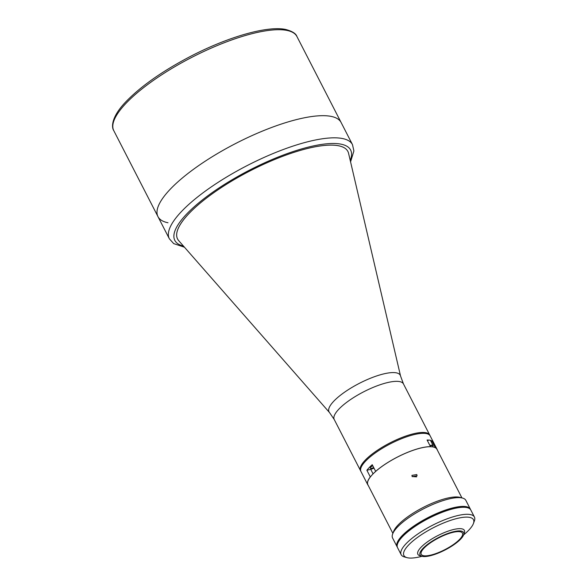 <?xml version="1.0" encoding="UTF-8"?>
<svg xmlns="http://www.w3.org/2000/svg" width="587" height="587" viewBox="0 0 587 587"><rect width="100%" height="100%" fill="white"/><g stroke="black" fill="none" stroke-linecap="round" stroke-linejoin="round"><path stroke-width="0.88" d="M425.942 432.714A38.918 11.16 152.8 0 0 384.125 446.105A38.918 11.16 152.8 0 0 360.499 470.613A38.918 11.16 -27.2 0 1 378.564 449.525A38.918 11.16 -27.2 0 1 429.728 435.033A38.918 11.16 152.8 0 0 425.942 432.714M329.49 412.529A40.048 11.483 152.8 0 1 352.119 387.339A40.048 11.483 152.8 0 1 396.364 372.848A40.048 11.483 152.8 0 1 400.547 376.01L348.575 153.332A95.754 27.457 152.8 0 0 347.9 151.468A95.754 27.457 152.8 0 0 338.574 145.774A95.754 27.457 152.8 0 0 235.695 178.727A95.754 27.457 152.8 0 0 177.575 239.004A95.754 27.457 152.8 0 0 178.69 240.641L329.49 412.529L334.23 419.492L360.946 471.486A38.918 11.16 -27.2 0 1 379.011 450.398A38.918 11.16 -27.2 0 1 430.176 435.906L403.46 383.913A38.918 11.16 152.8 0 0 399.666 381.601A38.918 11.16 152.8 0 0 357.85 394.992A38.918 11.16 152.8 0 0 334.23 419.492M113.783 130.659C111.442 127.32 111.126 117.415 125.156 102.512C140.22 86.693 162.005 71.321 190.511 56.381C227.917 36.937 267.408 25.512 285.678 29.46C292.26 31.236 296.009 33.591 296.934 36.533A102.96 29.526 152.8 0 0 286.911 30.414A102.96 29.526 152.8 0 0 176.283 65.839A102.96 29.526 152.8 0 0 113.783 130.659L157.969 216.632A102.96 29.526 -27.2 0 1 205.751 160.845A102.96 29.526 -27.2 0 1 341.113 122.507A102.96 29.526 152.8 0 0 331.09 116.387A102.96 29.526 152.8 0 0 220.463 151.813A102.96 29.526 152.8 0 0 157.969 216.632A102.96 29.526 152.8 0 0 167.992 222.752M368.262 485.493A38.918 11.16 -27.2 0 1 367.8 484.818A38.918 11.16 -27.2 0 1 370.309 476.923L366.882 470.26A38.918 11.16 -27.2 0 1 372.239 464.713L375.665 471.376A38.918 11.16 -27.2 0 1 385.864 463.737A38.918 11.16 -27.2 0 1 430.506 446.663L430.425 446.714M372.774 465.755A3.5 1.005 152.8 0 0 371.923 466.254A3.5 1.005 152.8 0 0 370.302 468.155A3.5 1.005 152.8 0 0 373.692 467.538M431.049 441.505L431.9 440.954L435.327 447.624A38.918 11.16 -27.2 0 1 437.029 449.246A38.918 11.16 -27.2 0 1 437.308 450.009M430.506 446.663L427.079 439.993A38.918 11.16 -27.2 0 1 429.097 440.14M430.484 440.419A38.918 11.16 -27.2 0 1 431.9 440.954M366.882 470.26L370.735 469.329A5.665 1.622 152.8 0 0 373.978 468.088M452.261 545.815A24.507 7.029 152.8 0 0 463.598 534.926A24.507 7.029 152.8 0 0 454.602 531.477A24.507 7.029 152.8 0 0 431.416 541.662A24.507 7.029 152.8 0 0 422.009 556.3A24.507 7.029 152.8 0 0 452.261 545.815M463.598 534.926L464.339 532.93A26.151 7.499 152.8 0 0 464.376 530.384A26.151 7.499 152.8 0 0 430 540.121A26.151 7.499 152.8 0 0 417.856 554.289A26.151 7.499 152.8 0 0 419.954 555.742L422.009 556.3M431.988 541.779A23.164 6.64 152.8 0 0 421.239 554.326A23.164 6.64 152.8 0 0 451.689 545.705A23.164 6.64 152.8 0 0 462.446 533.15A23.164 6.64 152.8 0 0 431.988 541.779M470.547 509.582A41.185 11.813 152.8 0 0 470.356 509.127L465.843 500.351A41.185 11.813 152.8 0 0 462.549 498.069A41.185 11.813 152.8 0 0 411.7 515.687A41.185 11.813 152.8 0 0 392.652 533.994A41.185 11.813 152.8 0 0 392.586 538L397.098 546.776A41.185 11.813 152.8 0 0 397.355 547.194M470.356 509.127A41.185 11.813 152.8 0 0 416.212 524.462A41.185 11.813 152.8 0 0 397.098 546.776M462.549 498.069L459.981 497.372A39.124 11.219 152.8 0 0 411.678 514.109A39.124 11.219 152.8 0 0 393.576 531.499L392.652 533.994M397.157 545.646A40.98 11.755 -27.2 0 1 416.565 525.005A40.98 11.755 -27.2 0 1 469.402 508.518M407.018 557.65L404.45 556.953A41.185 11.813 -27.2 0 1 401.156 554.671A41.185 11.813 -27.2 0 1 420.27 532.358A41.185 11.813 -27.2 0 1 474.413 517.022A41.185 11.813 -27.2 0 1 474.347 521.029L473.423 523.523A39.124 11.219 152.8 0 0 459.056 518.02A39.124 11.219 152.8 0 0 422.046 534.287A39.124 11.219 152.8 0 0 407.018 557.65A39.124 11.219 152.8 0 0 421.987 556.293M474.413 517.022L470.803 510A41.185 11.813 152.8 0 0 416.66 525.336A41.185 11.813 152.8 0 0 397.546 547.649L401.156 554.671M463.605 534.904A39.124 11.219 152.8 0 0 473.423 523.523M412.177 476.637L411.927 475.375L416.807 474.553L417.056 475.8L412.177 476.637M416.616 476.842L412.133 476.541M392.879 533.385L367.895 484.774A38.815 11.131 -27.2 0 1 385.908 463.745A38.815 11.131 -27.2 0 1 436.941 449.29L461.925 497.901M177.575 239.004L177.56 238.99A95.754 27.457 -27.2 0 1 222.003 187.114A95.754 27.457 -27.2 0 1 347.893 151.461M429.926 445.54A5.665 1.622 -27.2 0 1 431.291 445.195A5.665 1.622 -27.2 0 1 433.103 445.489L430.528 440.492A5.665 1.622 152.8 0 0 428.723 440.191A5.665 1.622 152.8 0 0 427.358 440.536M367.8 484.818L360.946 471.486A38.918 11.16 -27.2 0 1 379.011 450.398A38.918 11.16 -27.2 0 1 430.176 435.906L437.029 449.246M370.735 469.329L373.075 473.878M183.438 246.056A98.843 28.345 -27.2 0 1 220.69 186.849A98.843 28.345 -27.2 0 1 314.852 145.62A98.843 28.345 -27.2 0 1 350.212 160.346M184.465 247.23L173.679 243.598L169.35 238.777A102.96 29.526 -27.2 0 1 217.131 182.99A102.96 29.526 -27.2 0 1 352.493 144.651L296.934 36.533M432.685 446.898A5.356 1.534 152.8 0 0 431.247 445.614A5.356 1.534 152.8 0 0 430.11 445.893M400.547 376.01L403.46 383.913M169.35 238.777L157.969 216.632M350.571 161.858L353.895 150.954L352.493 144.651M432.729 446.905L433.103 445.489"/></g></svg>
